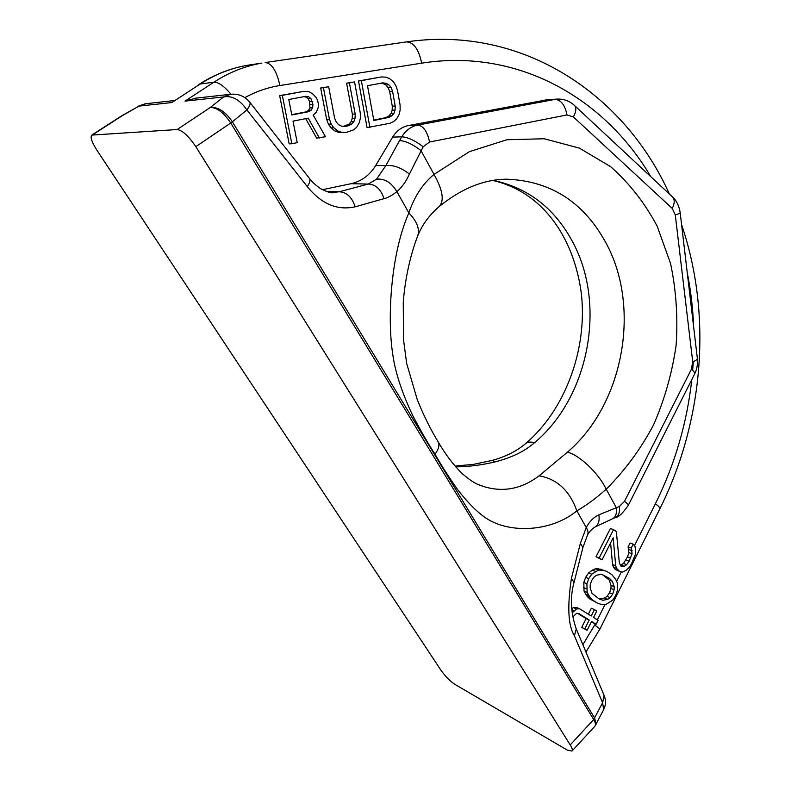<?xml version="1.0" encoding="UTF-8"?>
<svg xmlns="http://www.w3.org/2000/svg" width="791" height="791" viewBox="0 0 791 791"><rect width="100%" height="100%" fill="white"/><g stroke="black" fill="none" stroke-linecap="round" stroke-linejoin="round"><path stroke-width="1.19" d="M195.812 146.671L570.222 744.934C572.16 748.088 572.753 750.135 572.002 751.084L567.177 750.026L454.983 684.423C449.98 681.13 445.303 676.404 440.943 670.224L96.779 150.003C91.766 142.083 90.105 137.11 91.805 135.093L177.135 129.536C182.424 130.327 188.654 136.032 195.812 146.671L230.754 123.01C223.715 112.549 216.882 107.388 210.268 107.497L177.135 129.536M570.222 744.934L593.675 719.533C595.554 722.697 595.949 724.922 594.881 726.227L603.662 709.675L602.604 702.784L593.675 719.533L230.754 123.01L232.386 121.804C225.247 111.432 217.881 106.666 210.268 107.497L223.586 96.947C232.01 95.365 239.782 99.696 246.891 109.919L307.244 186.577C315.876 197.127 331.419 212.067 355.189 206.807C351.955 197.127 346.626 192.114 339.181 191.778L326.09 191.373M595.999 724.605L594.684 718.119L232.386 121.804L246.891 109.919C249.699 106.31 250.668 103.75 249.798 102.247L249.63 102.029M196.267 98.104L185.005 101.129L213.916 82.165L200.261 83.984C215.083 74.403 230.843 68.164 247.553 65.258L250.263 64.852M602.485 574.612L609.238 580.06L611.028 585.389L610.978 588.474L609.574 592.766L607.043 596.335L604.729 597.976L599.756 598.965L598.411 598.48M303.803 96.68L305.998 97.075L308.164 98.786L309.627 101.673L309.924 107.952L308.549 110.325L306.097 111.867L291.75 114.665M380.481 83.282L383.131 83.559L385.959 85.062L388.134 87.702L389.656 91.479L392.287 106.172L392.168 110.246L391.061 113.508L388.954 115.961L385.86 117.612L373.777 120.094M633.205 544.159L631.267 548.034L632.088 553.789L629.142 561.155L626.65 564.675L624.366 566.277L621.914 566.732L620.806 565.99L619.353 562.935L616.347 531.552L613.529 529.614L599.202 557.942L602.06 559.84L613.183 537.811L615.705 565.733L616.604 568.413L619.571 571.428L622.191 572.12L625.968 570.469L628.637 568.086L631.515 563.785L635.222 554.887L635.667 551.04L635.025 546.443L633.205 544.159L630.022 543.031L628.094 546.897L628.904 552.632L627.52 556.874L623.476 563.489L620.441 565.219M613.529 529.614L610.365 528.517L596.058 556.755L602.06 559.84M610.593 542.942L612.55 564.527L613.45 567.206L615.289 569.471L619.571 571.428M606.845 571.409L598.362 568.778L595.277 568.858L592.36 570.113L588.623 572.951L585.637 577.341L583.798 582.492L584.045 591.085L586.882 596.038L589.364 598.649L597.64 603.236L600.893 604.255L606.064 604.393L612.6 600.221L615.527 595.86L617.316 590.778L617.603 585.755L617.099 582.305L615.645 579.269L611.937 574.75L606.845 571.409L603.612 570.331L598.411 570.084L591.747 574.197L588.751 578.607L586.912 583.768L587.159 592.38L589.997 597.353L592.479 599.973L597.64 603.236M355.189 206.807L384.011 198.66C380.886 189.217 375.626 184.352 368.25 184.056L351.085 183.7C361.487 181.317 369.674 175.266 375.646 165.576L392.633 137.14C396.588 130.762 401.877 126.896 408.502 125.542L547.184 99.765M351.085 183.7L322.382 189.711M577.667 613.401L586.121 618.631L581.701 627.431L587.12 630.259L591.539 621.439L596.127 624.277L598.115 620.282L593.537 617.435L596.74 611.057L594.446 609.614L591.243 616.011L579.645 608.793L576.491 608.951L572.15 612.896M591.332 621.855L596.127 624.277M594.446 609.614L591.332 608.269L588.346 614.212M579.645 608.793L576.54 607.439L573.396 607.597L571.745 608.754M305.682 118.63L316.647 138.118L325.496 136.734L313.137 115.041L316.271 112.312L318.14 107.724L318.437 104.491L317.656 100.417L316.192 97.52L312.752 93.931L308.619 91.519L303.962 91.321L282.318 95.345L291.839 143.754L297.228 142.637L293.016 121.142L308.213 118.136L319.376 138.01M303.962 91.321L279.668 95.612L289.17 143.843L291.839 143.754M354.556 81.928L349.424 82.877L355.189 113.993L355.08 118.156L353.933 121.488L351.758 124.009L348.534 125.71L345.103 126.412L341.485 126.115L338.528 124.642L336.234 121.972L334.603 118.126L328.68 86.733L323.43 87.702L329.402 119.174L331.221 124.039L333.723 127.707L337.935 131.009L341.761 132.305L346.231 132.404L353.715 129.813L356.741 127.114L359.391 122.447L360.35 118.116L360.271 112.965L354.556 81.928L346.616 83.184L352.371 114.181L352.262 118.334L351.115 121.656L348.94 124.167L343.63 126.293M328.68 86.733L320.681 87.999L326.634 119.352L328.463 124.197L330.954 127.855L335.157 131.148L338.973 132.433L346.231 132.404M381.47 76.925L358.501 80.979L367.064 127.608L389.805 123.317L393.73 121.488L396.647 118.848L399.208 114.27L400.147 110.028L400.088 104.976L397.478 90.253L395.787 85.487L393.443 81.859L389.449 78.517L385.79 77.152L381.47 76.925L361.349 80.662L369.921 127.47M606.252 577.074L609.396 578.32L612.382 581.316L614.182 586.655L614.123 589.75L612.718 594.051L610.187 597.63L607.874 599.281L602.88 600.28L599.064 598.896L592.014 593.359L590.155 587.96L590.205 584.826L591.648 580.465L594.229 576.857L596.582 575.225L601.615 574.286L609.396 578.32M609.238 580.06L612.382 581.316M599.756 598.965L602.88 600.28M604.729 597.976L607.874 599.281M607.043 596.335L610.187 597.63M609.574 592.766L612.718 594.051M610.978 588.474L614.123 589.75M611.028 585.389L614.182 586.655M572.783 616.98L576.619 613.262L578.785 613.549L589.236 620.015L584.806 628.845L587.12 630.259M621.202 565.081L624.366 566.277M623.476 563.489L626.65 564.675M625.968 559.979L629.142 561.155M627.52 556.874L630.694 558.05M628.904 552.632L632.088 553.789M628.964 549.567L632.147 550.714M628.094 546.897L631.267 548.034M615.289 569.471L618.453 570.687M613.45 567.206L616.604 568.413M612.55 564.527L615.705 565.733M596.058 556.755L599.202 557.942M171.815 102.563L200.261 83.984L171.815 102.563L138.959 106.123L146.108 103.69M92.537 134.865L122.061 115.812L138.959 106.123L121.814 115.743M455.784 466.858C468.826 466.71 481.956 465.039 495.196 461.855C511.698 457.633 524.799 451.256 534.508 442.713C530.603 441.635 527.656 441.912 525.679 443.563C516.661 451.167 505.498 456.783 492.21 460.402L492.091 460.431M478.693 484.735L484.626 486.821C503.758 492.437 521.912 488.769 539.096 475.836L567.483 452.126C579.714 455.27 598.589 473.216 606.213 489.194C596.523 497.885 586.734 505.113 576.847 510.867L586.26 527.557C589.335 521.605 593.527 517.363 598.836 514.852L616.347 507.703C616.96 513.517 615.685 517.195 612.541 518.738L594.812 527.132C598.421 524.937 599.756 520.854 598.836 514.852M478.99 484.853L484.636 486.821C479.653 485.031 475.272 484.774 462.636 473.997C453.698 465.326 445.57 454.657 438.234 442.011L437.917 441.477M495.196 461.855L492.21 460.402L473.73 464.317L455.112 466.077M567.483 452.126C622.616 405.13 640.779 310.675 607.597 246.001C585.449 203.257 551.871 180.991 506.863 179.191C484.112 179.29 461.529 188.436 439.094 206.619C444.532 200.884 442.831 190.137 434.012 174.406L469.37 151.674L506.853 139.75L544.208 138.761L579.417 148.125L610.79 166.782C629.409 183.294 644.873 203.089 657.153 226.147L670.58 263.551C676.157 290.188 678.006 317.418 676.127 345.252C672.142 372.917 664.628 399.445 653.593 424.836C640.69 449.1 624.9 470.546 606.213 489.194L616.347 507.703L619.393 506.448C619.996 512.252 618.72 515.93 615.566 517.472L612.669 518.688M439.094 206.619C429.118 215.3 421.969 225.109 417.648 236.064L417.648 236.064C419.972 229.192 417.045 221.47 408.868 212.917C414.385 196.534 422.77 183.7 434.012 174.406L420.95 150.527C412.853 144.328 405.724 140.996 399.554 140.541L401.779 136.803C405.763 130.357 411.093 126.441 417.757 125.077L556.617 99.112M438.234 442.011C439.737 445.115 438.659 449.179 435.03 454.202C428.603 444.433 421.227 431.668 412.912 415.918C401.917 392.781 395.164 372.077 392.672 353.804C386.967 316.291 391.13 252.754 408.868 212.917L396.874 191.64C401.828 187.467 406.02 181.604 409.431 174.05C401.067 167.613 393.216 164.785 385.879 165.546L399.554 140.541M435.03 454.202C440.933 464.713 448.497 476.558 457.712 489.748C471.189 507.051 483.242 517.947 493.871 522.416C515.92 532.62 552.513 530.87 576.847 510.867C569.668 490.667 557.082 478.99 539.096 475.836M604.077 695.348L602.604 702.784L574.414 635.707C568.146 625.899 567.147 606.786 571.409 578.389L580.386 543.279L586.26 527.557C588.069 530.484 588.474 533.015 587.476 535.161L587.476 535.161C587.387 535.26 589.522 530.435 594.822 527.132M409.431 174.05L423.165 146.77L429.553 142.014L566.989 114.942L573.386 116.93L672.251 208.429L675.277 214.895L692.718 361.794C695.813 360.686 697.355 359.569 697.355 358.461L697.346 358.363M384.011 198.66C387.541 197.938 391.832 195.595 396.874 191.64C391.446 182.543 384.673 178.39 376.546 179.171L385.879 165.546L375.646 165.576M331.449 192.569L339.181 191.778L368.25 184.056L376.546 179.171M603.622 709.754L603.662 709.675C605.857 705.117 606.044 700.45 604.205 695.665L576.145 628.687M574.414 635.707L576.263 628.993C570.687 612.728 569.945 597.205 574.029 582.443L582.888 547.59M571.409 578.389L574.029 582.443M580.386 543.279L582.908 547.481L587.476 535.161M185.005 101.129L223.586 96.947L230.626 94.277L195.031 98.242M307.244 186.577C309.785 182.899 310.537 180.2 309.479 178.469L309.281 178.212M331.528 192.579L333.327 192.638C331.518 193.37 327.237 192.025 320.474 188.614C311.427 181.989 311.733 180.882 309.479 178.469L249.798 102.247C244.765 96.195 238.378 93.536 230.626 94.277M600.468 569.105L603.612 570.331M598.362 568.778L601.496 570.004M595.277 568.858L598.411 570.084M592.36 570.113L595.485 571.339M588.623 572.951L591.747 574.197M585.637 577.341L588.751 578.607M583.798 582.492L586.912 583.768M583.521 587.584L586.635 588.88M584.045 591.085L587.159 592.38M585.558 594.14L588.672 595.455M586.882 596.038L589.997 597.353M589.364 598.649L592.479 599.973M571.814 609.634L574.088 610.642M573.396 607.597L576.491 608.951M581.701 627.431L584.806 628.845M586.121 618.631L589.236 620.015M279.668 95.612L282.318 95.345M308.806 111.66L291.81 114.982L288.784 99.508L305.85 96.294L308.717 96.818L310.883 98.529L312.949 104.501L312.653 107.734L311.268 110.117L308.806 111.66L306.097 111.867M367.508 85.725L382.537 82.887L386.028 83.253L388.856 84.766L391.041 87.415L392.563 91.202L395.193 105.954L395.075 110.048L393.967 113.311L391.861 115.783L388.747 117.434L373.846 120.499L367.508 85.725M308.549 110.325L311.268 110.117M309.924 107.952L312.653 107.734M310.22 104.728L312.949 104.501M309.627 101.673L312.356 101.436M308.164 98.786L310.883 98.529M305.998 97.075L308.717 96.818M338.973 132.433L341.761 132.305M335.157 131.148L337.935 131.009M330.954 127.855L333.723 127.707M328.463 124.197L331.221 124.039M326.634 119.352L329.402 119.174M320.681 87.999L323.43 87.702M345.726 125.858L348.534 125.71M348.94 124.167L351.758 124.009M351.115 121.656L353.933 121.488M352.262 118.334L355.08 118.156M352.371 114.181L355.189 113.993M346.616 83.184L349.424 82.877M358.501 80.979L361.349 80.662M385.86 117.612L388.747 117.434M388.954 115.961L391.861 115.783M391.061 113.508L393.967 113.311M392.168 110.246L395.075 110.048M392.287 106.172L395.193 105.954M389.656 91.479L392.563 91.202M388.134 87.702L391.041 87.415M385.959 85.062L388.856 84.766M383.131 83.559L386.028 83.253M230.982 94.238C224.051 86.061 218.365 82.037 213.916 82.165C228.975 72.396 244.983 66.029 261.93 63.082L247.553 65.258C230.28 68.263 214.074 74.661 198.936 84.459M650.785 176.68C605.066 98.746 518.352 47.895 421.682 63.161L279.905 85.527C276.632 70.874 271.748 63.211 265.252 62.548L406.525 41.883L265.133 62.568M279.905 85.527C267.724 87.455 256.047 91.489 244.874 97.639M634.441 545.701L655.393 503.788C674.842 464.515 686.974 423.126 691.789 379.621M692.669 370.376L693.292 361.586M693.648 327.009C692.946 308.589 690.81 290.465 687.241 272.618M616.624 581.326L621.34 571.893M582.858 644.714L595.336 623.921M597.383 619.828L605.075 604.443M594.753 625.078L599.964 628.983M655.393 503.788C658.705 506.2 660.218 507.842 659.921 508.702C703.753 420.743 712.355 315.085 681.575 224.624M409.857 41.429L406.396 41.903M421.682 63.161C418.805 49.428 413.752 42.338 406.525 41.883C523.85 24.748 625.562 95.869 669.364 194.013M493.347 180.397C528.813 188.021 555.509 209.022 573.455 243.42C606.371 306.028 588.692 397.517 534.508 442.713M619.393 506.448L624.475 501.395L691.403 369.239L692.718 361.794M672.399 196.84L672.637 197.068C674.861 199.619 674.733 203.406 672.251 208.429M573.386 116.93C576.155 111.699 576.55 107.902 574.573 105.559L672.637 197.068C674.021 198.234 678.589 202.743 680.161 212.591C680.102 213.263 678.47 214.035 675.277 214.895M546.532 99.814L556.587 99.112C563.489 98.707 569.48 100.853 574.573 105.559L574.355 105.361M566.989 114.942C565.041 105.104 561.037 99.903 554.966 99.34L544.92 100.032M408.502 125.542L417.757 125.077C423.393 125.848 427.328 131.494 429.553 142.014M423.165 146.77C415.087 140.561 407.958 137.239 401.779 136.803L392.633 137.14M624.475 501.395C627.214 503.363 628.479 504.678 628.262 505.35C622.744 513.27 618.513 517.314 615.566 517.472M691.403 369.239C693.944 371.394 695.012 372.996 694.597 374.064L628.262 505.35M572.002 751.084L594.881 726.227M585.923 652.041L599.964 628.964L659.921 508.702M174.287 100.556L145.307 103.779L138.929 105.925M492.842 180.477C542.646 191.956 573.752 237.122 581.306 293.184C587.792 349.019 565.229 409.857 525.679 443.563M417.648 236.064L417.648 236.064C410.005 255.631 404.715 281.309 403.252 302.735L403.539 339.922L406.673 363.445L417.272 399.643C423.571 415.305 430.541 429.404 438.204 441.942M694.597 374.064C697.019 369.12 697.939 363.919 697.355 358.461L680.161 212.591M91.805 135.093L121.547 115.901"/></g></svg>
